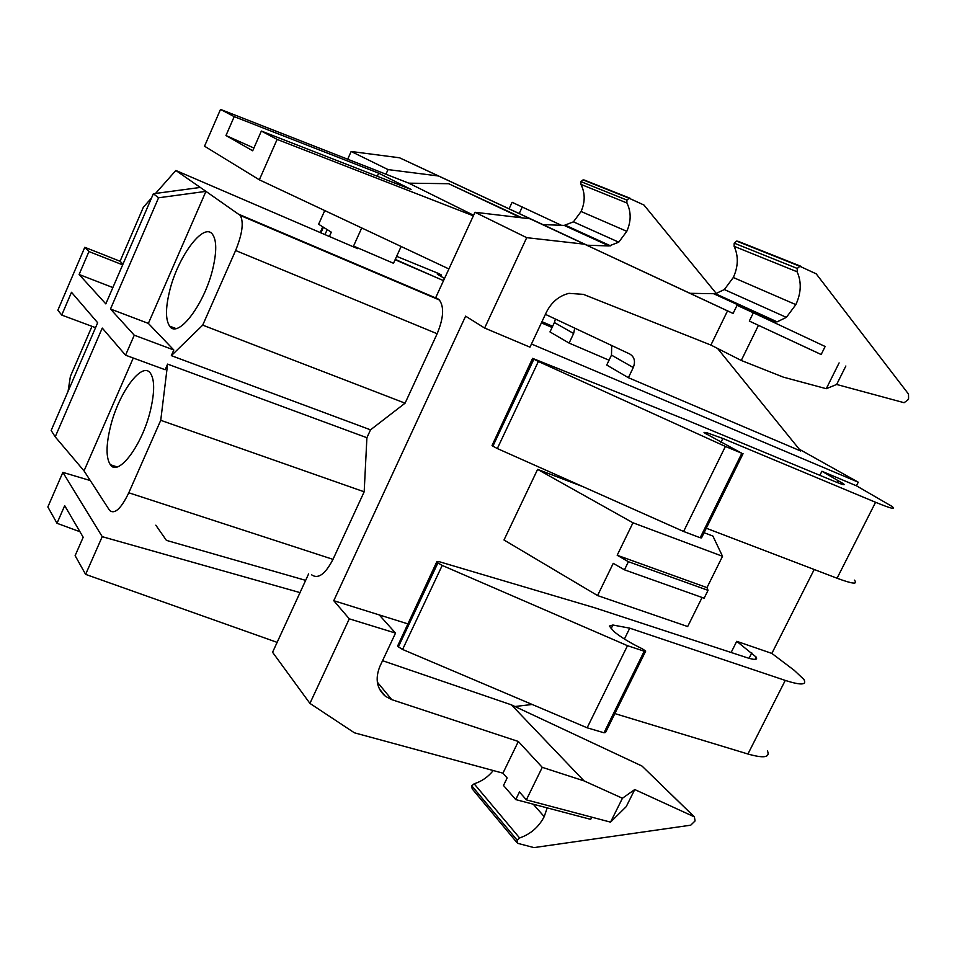 <?xml version="1.0" encoding="UTF-8"?>
<svg xmlns="http://www.w3.org/2000/svg" width="957" height="957" viewBox="0 0 957 957"><rect width="100%" height="100%" fill="white"/><g stroke="black" fill="none" stroke-linecap="round" stroke-linejoin="round"><path stroke-width="1.44" d="M122.663 264.85L88.941 251.547L84.79 247.301L57.863 310.235L61.738 315.068L71.488 292.28L97.674 322.748L51.164 430.471L55.219 436.859L102.255 328.072L125.546 355.191L134.267 335.189L173.815 349.999L148.359 323.406L110.486 309.015L134.267 335.189M122.986 264.096L120.068 261.249L84.79 247.301M112.866 287.543L79.108 274.492L88.941 251.547M95.544 327.665L61.738 315.068M125.546 355.191L165.142 369.737L167.619 364.103L366.902 437.732L370.526 429.837L405.086 403.172L202.705 325.141L171.339 355.645L173.815 349.999M202.705 325.141L235.613 250.507C242.36 233.855 243.915 222.168 240.279 215.445L205.946 191.364L148.359 323.406M169.425 291.825C165.453 308.525 165.525 319.961 169.64 326.134C177.835 339.376 204.882 303.895 213.004 267.936C216.76 251.428 216.629 240.267 212.586 234.441C203.733 221.45 177.428 257.242 169.425 291.825M370.526 429.837L171.339 355.645M110.486 309.015L158.575 197.776L205.946 191.364L175.849 170.478L155.536 193.458M405.086 403.172L437.146 333.742C443.593 318.191 444.323 306.934 439.347 299.972L435.77 297.495L474.983 212.275L526.709 237.671L484.637 328.048L465.616 316.157L333.766 600.697L349.293 618.832L395.54 633.091L379.223 614.908L333.766 600.697M720.908 442.433L722.858 438.462L875.571 502.281C890.883 508.574 896.326 509.937 891.912 506.361L856.443 485.797L858.262 482.196L531.458 344.006M858.262 482.196L799.251 449.216M552.081 327.473L541.399 322.868M443.534 280.616L395.109 259.718M175.849 170.478L357.703 248.676L353.54 246.081L393.494 263.271L401.127 246.487M574.75 328.131L573.626 333.503L554.402 322.545L549.976 331.923L569.104 343.085L609.047 360.215M611.69 345.501L611.487 355.107L606.726 365.048L628.39 377.692L800.722 451.022L717.559 348.444M366.902 437.732L364.174 491.802L160.74 420.314L167.619 364.103M311.707 574.882C318.214 579.332 325.308 574.152 333 559.355L364.174 491.802M591.773 817.17L590.696 819.359L515.739 799.585L503.502 785.482L507.15 777.969L502.939 773.172L354.389 732.799L309.924 703.395L272.578 652.267L308.621 573.901M309.924 703.395L349.293 618.832M133.262 358.026L84.037 470.88L109.624 510.452C114.684 514.603 121.072 508.705 128.788 492.783L160.74 420.314M110.39 426.989C105.976 445.34 105.952 457.913 110.33 464.695C118.213 477.196 142.39 445.053 150.524 410.051C154.735 391.832 154.687 379.534 150.369 373.158C141.935 360.885 118.429 393.255 110.39 426.989M79.108 274.492L105.82 303.883L153.359 193.745L200.288 187.44M84.037 470.88L55.219 436.859M158.575 197.776L153.359 193.745M630.22 198.326L584.392 180.072L583.064 179.892L580.911 181.615L580.923 184.378C585.206 192.907 585.253 201.951 581.09 211.497L573.434 221.845L564.187 225.409L609.13 245.949L587.024 245.207L438.473 175.98L388.04 169.592L385.946 174.21M361.722 227.957L353.54 246.081M388.04 169.592L351.147 151.481L347.69 159.221M324.746 210.564L318.621 224.249L331.301 232.168L329.364 236.499M151.529 197.991L143.371 207.214L120.068 261.249M624.419 639.025L629.742 628.163L785.254 680.415C800.925 685.427 807.134 685.092 803.88 679.422L794.202 670.307L771.856 653.416L814.204 569.499M819.886 475.33L821.919 471.251L843.464 483.752C845.617 485.498 842.997 484.864 835.605 481.85L686.097 419.848L532.582 358.361L492.305 444.945M856.443 485.797L821.919 471.251M407.598 623.785L379.223 614.908M731.136 652.483L736.734 641.31L756.197 657.112C757.777 659.911 754.774 660.115 747.202 657.746L594.62 607.755L438.689 561.532L436.799 561.771L398.148 644.886M771.856 653.416L736.734 641.31M702.091 597.479L687.676 626.548L597.563 595.565L504.004 539.999L537.607 469.385L582.346 486.407M597.563 595.565L613.246 563.338L624.454 569.822L628.414 561.711L708.036 590.349L706.984 587.622L722.523 556.292L712.905 536.064L704.089 532.702M91.992 326.337L70.387 376.4L68.067 391.329M79.957 531.733L57.001 523.288L47.85 506.959L62.863 472.375L90.293 480.558M277.135 642.362L85.616 574.379L102.22 536.662L300.02 592.598M532.176 704.46L514.974 706.517M379.331 615.028L382.298 615.865M57.001 523.288L64.693 505.655L83.187 537.248L75.124 555.646L85.616 574.379M62.863 472.375L102.22 536.662M155.824 525.19L166.41 540.37L305.654 580.361M522.043 217.837L448.654 183.708L520.764 217.682M448.654 183.708L408.806 183.17L473.595 215.265M408.806 183.17L220.517 109.397L234.202 116.646L225.972 135.523L253.904 148.024M554.402 322.545L555.419 319.04M473.344 215.815L277.123 139.411L259.335 179.808L204.535 146.206L220.517 109.397M259.335 179.808L448.905 268.953M545.406 314.339L629.79 354.018C634.467 356.913 635.627 361.423 633.271 367.536L611.487 355.107M628.39 377.692L633.271 367.536M225.972 135.523L252.696 150.787L261.357 131.049L277.123 139.411M569.104 343.085L573.626 333.503M261.357 131.049L411.091 189.45L378.673 173.169L234.202 116.646M378.673 173.169L377.273 176.267M627.493 645.688L587.143 727.798L402.586 649.456L442.206 565.431L627.493 645.688L644.228 651.203L603.999 732.775L605.554 732.464L645.508 651.454M442.206 565.431L437.911 562.907L398.387 646.836L402.586 649.456M398.387 646.836L397.633 645.987L437.11 562.142L437.911 562.907M767.49 750.958C770.265 757.489 763.746 758.506 747.931 754.008L614.861 713.587M644.228 651.203L645.712 651.059L642.35 648.822C630.137 642.877 620.686 637.135 614.035 631.596L609.334 626.045L612.899 625.017L629.742 628.163M587.143 727.798L603.999 732.775M497.317 448.546L538.372 361.483L533.874 359.186L492.903 446.153L497.317 448.546L683.609 531.482L725.406 446.44L741.842 453.271L700.177 537.75L701.541 537.858L743.051 453.714M538.372 361.483L725.406 446.44M492.903 446.153L492.042 445.495L532.953 358.612L533.874 359.186M854.386 580.133C858.297 584.619 852.52 583.985 837.064 578.231L706.29 528.24M741.842 453.271L704.878 433.126L704.029 432.385L706.948 432.767L722.858 438.462M683.609 531.482L700.177 537.75M396.641 256.332L438.019 273.271L441.512 274.994L440.543 276.274M444.538 278.439L437.636 274.444C436.464 273.499 437.636 273.666 441.153 274.946M541.961 321.684L552.632 326.289M436.201 277.458L395.253 259.383M325.727 228.687L323.191 227.096M320.356 232.623L322.808 227.132M526.362 799.849L542.26 767.347L584.009 780.876L622.433 798.246L634.742 789.549L626.213 806.667L610.542 822.135L526.362 799.849L519.448 791.977L515.739 799.585M493.25 770.541C488.07 776.988 481.694 781.414 474.146 783.795L519.603 837.973C530.537 834.193 538.731 827.075 544.21 816.644L547.201 807.887M474.146 783.795L471.777 785.829L472.172 788.843L517.055 842.746M519.603 837.973L517.115 840.138L517.486 843.273L533.958 847.603L690.739 825.185L695.069 820.95L694.399 816.883L634.742 789.549M642.793 766.796L694.184 816.764M584.009 780.876L511.409 704.854L641.848 765.983M382.561 660.689L511.409 704.854M395.54 633.091L380.001 666.132C374.881 678.692 376.711 688.777 385.492 696.361L391.784 699.651L518.335 741.472L542.26 767.347M502.939 773.172L518.335 741.472M821.166 354.509L749.319 321.062L821.154 354.533L825.137 346.494L753.362 312.783L737.057 305.319L733.086 313.477L530.034 218.782L474.983 212.275M584.38 244.179L526.709 237.671M484.637 328.048L529.975 347.164L546.411 312.209C551.471 302.173 558.984 295.88 568.948 293.344L583.351 294.361L710.907 345.07L741.268 360.466L783.269 377.118L826.274 388.709L839.11 362.906M826.274 388.709L836.657 384.463L904.09 402.706L907.762 400.05L908.588 398.423L908.504 394.057L816.201 273.834L799.873 266.297L797.265 268.45L797.133 271.8C801.655 282.016 801.224 292.962 795.841 304.625L786.367 317.365L777.132 321.851L772.789 321.911M801.069 266.357L738.146 241.308L736.663 241.116L734.198 243.138L734.115 246.308L797.133 271.8M733.098 313.453L689.985 293.309L715.537 293.739L724.353 289.552L733.301 277.506C738.326 266.453 738.589 256.057 734.115 246.308M689.985 293.309L530.034 218.782M727.523 310.881L710.907 345.07M836.657 384.463L845.856 366.017M438.473 175.98L399.548 157.785L351.147 151.481M718.181 295.797L717.068 294.445M716.398 293.62L643.953 205.025L629.156 198.266L626.907 200.085L626.907 202.968C631.261 211.868 631.225 221.318 626.799 231.319L618.76 242.181L609.13 245.949M564.187 225.409L542.87 224.584L587.024 245.207M503.609 206.257L509.088 208.817L503.597 206.281M399.548 157.785L542.882 224.584M622.433 798.246L610.542 822.135M753.362 312.783L749.319 321.062M758.458 325.332L741.268 360.466M561.388 225.302L512.103 202.298L509.088 208.817M522.283 206.963L519.22 213.555M624.454 569.822L704.137 598.209L708.036 590.349M706.984 587.622L617.181 555.251L628.414 561.711M722.523 556.292L632.972 522.785L537.607 469.385M617.181 555.251L632.972 522.785M437.146 333.742L235.613 250.507M438.079 298.943L239.298 214.5M333 559.355L128.788 492.783M751.783 652.889L749.056 658.32M785.254 680.415L747.931 754.008M611.08 628.737L612.899 625.017M838.404 480.605L837.411 482.579M875.571 502.281L837.064 578.231M706.278 434.119L706.948 432.767M324.961 234.597L327.198 229.608M323.334 227.455L320.918 232.862M533.24 804.203L544.21 816.644M471.777 785.829L517.115 840.138M391.784 699.651L377.321 682.126M734.198 243.138L797.265 268.45M733.301 277.506L795.841 304.625M724.353 289.552L786.367 317.365M713.862 293.823L775.385 321.947M580.911 181.615L626.907 200.085M580.923 184.378L626.907 202.968M581.09 211.497L626.799 231.319M573.434 221.845L618.76 242.181M439.347 299.972L240.279 215.445M175.921 328.526L169.64 326.134M117.029 466.92L110.33 464.695M756.197 657.112L755.049 659.385M843.464 483.752L843.045 484.577M441.476 275.054L440.842 276.441M322.665 227.024L320.188 232.551M642.051 766.09L694.399 816.883M379.367 688.908L385.492 696.361M736.663 241.116L799.873 266.297M715.537 293.739L777.132 321.851M583.064 179.892L629.156 198.266M565.683 225.362L610.686 245.889"/></g></svg>
